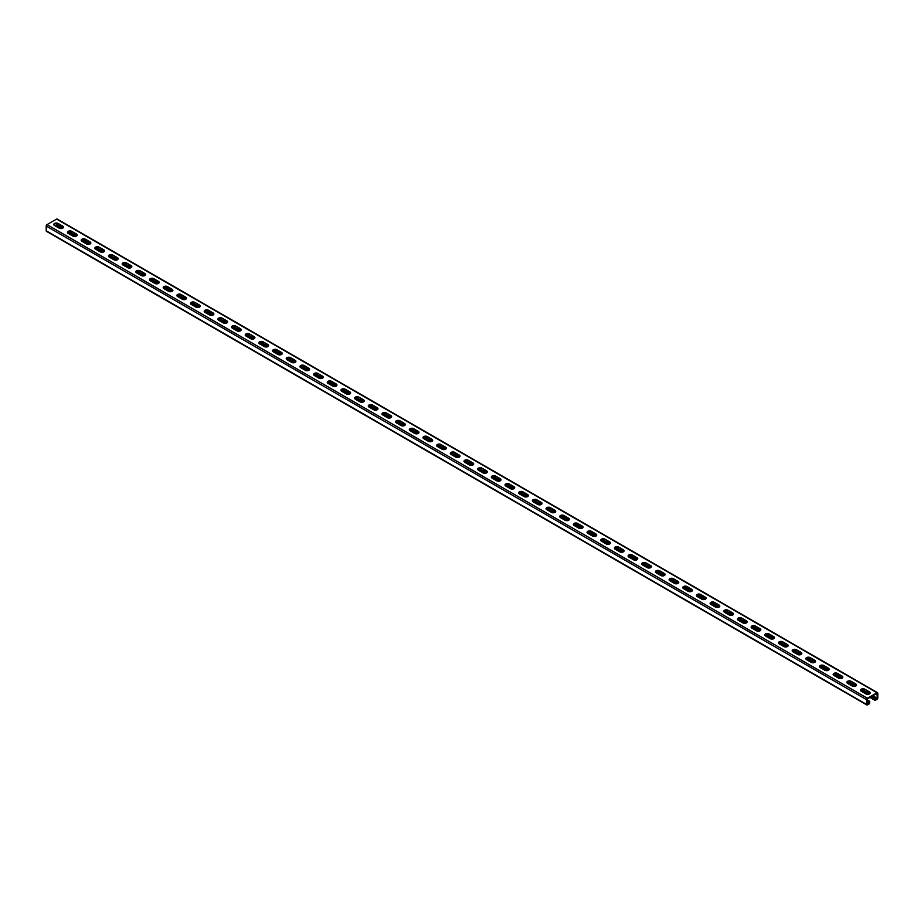 <?xml version="1.0" encoding="UTF-8"?>
<svg xmlns="http://www.w3.org/2000/svg" width="924" height="924" viewBox="0 0 924 924"><rect width="100%" height="100%" fill="white"/><g stroke="black" fill="none" stroke-linecap="round" stroke-linejoin="round"><path stroke-width="1.39" d="M871.378 696.615L874.658 698.509L874.658 699.768A1.155 0.67 120 0 0 875.478 700.242L876.98 699.376A1.155 0.67 120 0 0 877.8 697.955L877.8 693.219A1.155 0.67 120 0 0 876.98 692.746L867.405 698.267A1.155 0.67 120 0 0 866.585 699.687L866.585 704.423A1.155 0.67 120 0 0 867.405 704.896L868.918 704.03A1.155 0.67 120 0 0 869.738 702.61L869.738 701.351L867.139 700.484M867.139 699.849L869.738 701.351M871.921 696.292L875.201 698.197L875.282 699.63L877.257 698.267L876.98 693.381L867.405 698.902L867.22 704.284L868.918 703.407L869.184 701.663M47.02 231.254A1.155 0.67 -60 0 1 46.2 230.781L46.2 226.045A1.155 0.67 -60 0 1 47.02 224.624L56.595 219.103A1.155 0.67 -60 0 1 57.172 219.046L877.557 692.688M58.096 223.435A2.518 1.455 180 0 0 55.359 223.123A2.518 1.455 180 0 0 53.8 224.463A2.518 1.455 180 0 0 54.539 225.491L59.194 228.182A2.518 1.455 180 0 0 61.931 228.494A2.518 1.455 180 0 0 63.479 227.154A2.518 1.455 180 0 0 62.74 226.126L58.096 223.435L62.74 226.761A2.518 1.455 180 0 1 63.421 227.466M71.772 231.335A2.518 1.455 180 0 0 69.034 231.023A2.518 1.455 180 0 0 67.475 232.363A2.518 1.455 180 0 0 68.214 233.391L72.857 236.07A2.518 1.455 180 0 0 75.606 236.382A2.518 1.455 180 0 0 77.154 235.043A2.518 1.455 180 0 0 76.415 234.015L71.772 231.335L76.415 234.65A2.518 1.455 180 0 1 77.096 235.354M85.447 239.224A2.518 1.455 180 0 0 82.698 238.912A2.518 1.455 180 0 0 81.15 240.252A2.518 1.455 180 0 0 81.89 241.28L86.533 243.959A2.518 1.455 180 0 0 89.27 244.282A2.518 1.455 180 0 0 90.829 242.943A2.518 1.455 180 0 0 90.09 241.915L85.447 239.224L90.09 242.538A2.518 1.455 180 0 1 90.771 243.255M99.111 247.124A2.518 1.455 180 0 0 96.373 246.812A2.518 1.455 180 0 0 94.825 248.152A2.518 1.455 180 0 0 95.565 249.18L100.208 251.859A2.518 1.455 180 0 0 102.945 252.171A2.518 1.455 180 0 0 104.504 250.831A2.518 1.455 180 0 0 103.765 249.803L99.111 247.124L103.765 250.439A2.518 1.455 180 0 1 104.435 251.143M112.786 255.012A2.518 1.455 180 0 0 110.048 254.701A2.518 1.455 180 0 0 108.501 256.04A2.518 1.455 180 0 0 109.228 257.068L113.883 259.748A2.518 1.455 180 0 0 116.62 260.071A2.518 1.455 180 0 0 118.168 258.732A2.518 1.455 180 0 0 117.44 257.704L112.786 255.012L117.44 258.327A2.518 1.455 180 0 1 118.11 259.043M126.461 262.913A2.518 1.455 180 0 0 123.724 262.601A2.518 1.455 180 0 0 122.164 263.941A2.518 1.455 180 0 0 122.904 264.969L127.558 267.648A2.518 1.455 180 0 0 130.296 267.96A2.518 1.455 180 0 0 131.843 266.62A2.518 1.455 180 0 0 131.116 265.592L126.461 262.913L131.116 266.228A2.518 1.455 180 0 1 131.785 266.932M140.136 270.801A2.518 1.455 180 0 0 137.399 270.489A2.518 1.455 180 0 0 135.84 271.829A2.518 1.455 180 0 0 136.579 272.857L141.233 275.537A2.518 1.455 180 0 0 143.971 275.86A2.518 1.455 180 0 0 145.518 274.52A2.518 1.455 180 0 0 144.779 273.492L140.136 270.801L144.779 274.116A2.518 1.455 180 0 1 145.461 274.832M153.811 278.702A2.518 1.455 180 0 0 151.062 278.39A2.518 1.455 180 0 0 149.515 279.729A2.518 1.455 180 0 0 150.254 280.746L154.897 283.437A2.518 1.455 180 0 0 157.646 283.749A2.518 1.455 180 0 0 159.194 282.409A2.518 1.455 180 0 0 158.454 281.381L153.811 278.702L158.454 282.016A2.518 1.455 180 0 1 159.136 282.721M167.475 286.59A2.518 1.455 180 0 0 164.738 286.278A2.518 1.455 180 0 0 163.19 287.618A2.518 1.455 180 0 0 163.929 288.646L168.572 291.326A2.518 1.455 180 0 0 171.31 291.649A2.518 1.455 180 0 0 172.869 290.298A2.518 1.455 180 0 0 172.13 289.281L167.475 286.59L172.13 289.905A2.518 1.455 180 0 1 172.811 290.621M181.15 294.49A2.518 1.455 180 0 0 178.413 294.167A2.518 1.455 180 0 0 176.865 295.518A2.518 1.455 180 0 0 177.604 296.535L182.247 299.226A2.518 1.455 180 0 0 184.985 299.538A2.518 1.455 180 0 0 186.544 298.198A2.518 1.455 180 0 0 185.805 297.17L181.15 294.49L185.805 297.805A2.518 1.455 180 0 1 186.475 298.51M194.825 302.379A2.518 1.455 180 0 0 192.088 302.067A2.518 1.455 180 0 0 190.54 303.407A2.518 1.455 180 0 0 191.268 304.435L195.923 307.114A2.518 1.455 180 0 0 198.66 307.426A2.518 1.455 180 0 0 200.208 306.087A2.518 1.455 180 0 0 199.48 305.07L194.825 302.379L199.48 305.694A2.518 1.455 180 0 1 200.15 306.41M208.501 310.279A2.518 1.455 180 0 0 205.763 309.956A2.518 1.455 180 0 0 204.204 311.296A2.518 1.455 180 0 0 204.943 312.324L209.598 315.015A2.518 1.455 180 0 0 212.335 315.327A2.518 1.455 180 0 0 213.883 313.987A2.518 1.455 180 0 0 213.144 312.959L208.501 310.279L213.144 313.594A2.518 1.455 180 0 1 213.825 314.299M222.176 318.168A2.518 1.455 180 0 0 219.438 317.856A2.518 1.455 180 0 0 217.879 319.196A2.518 1.455 180 0 0 218.618 320.224L223.262 322.903A2.518 1.455 180 0 0 226.01 323.215A2.518 1.455 180 0 0 227.558 321.875A2.518 1.455 180 0 0 226.819 320.859L222.176 318.168L226.819 321.483A2.518 1.455 180 0 1 227.5 322.199M235.851 326.068A2.518 1.455 180 0 0 233.102 325.745A2.518 1.455 180 0 0 231.554 327.084A2.518 1.455 180 0 0 232.294 328.112L236.937 330.804A2.518 1.455 180 0 0 239.674 331.115A2.518 1.455 180 0 0 241.233 329.776A2.518 1.455 180 0 0 240.494 328.748L235.851 326.068L240.494 329.383A2.518 1.455 180 0 1 241.176 330.087M249.515 333.957A2.518 1.455 180 0 0 246.777 333.645A2.518 1.455 180 0 0 245.23 334.985A2.518 1.455 180 0 0 245.969 336.013L250.612 338.692A2.518 1.455 180 0 0 253.349 339.004A2.518 1.455 180 0 0 254.909 337.664A2.518 1.455 180 0 0 254.169 336.636L249.515 333.957L254.169 337.272A2.518 1.455 180 0 1 254.839 337.988M263.19 341.857A2.518 1.455 180 0 0 260.452 341.534A2.518 1.455 180 0 0 258.905 342.873A2.518 1.455 180 0 0 259.632 343.901L264.287 346.592A2.518 1.455 180 0 0 267.024 346.904A2.518 1.455 180 0 0 268.572 345.564A2.518 1.455 180 0 0 267.845 344.537L263.19 341.857L267.845 345.172A2.518 1.455 180 0 1 268.514 345.876M276.865 349.746A2.518 1.455 180 0 0 274.128 349.434A2.518 1.455 180 0 0 272.58 350.774A2.518 1.455 180 0 0 273.308 351.801L277.962 354.481A2.518 1.455 180 0 0 280.7 354.793A2.518 1.455 180 0 0 282.247 353.453A2.518 1.455 180 0 0 281.52 352.425L276.865 349.746L281.52 353.06A2.518 1.455 180 0 1 282.19 353.776M290.54 357.634A2.518 1.455 180 0 0 287.803 357.322A2.518 1.455 180 0 0 286.244 358.662A2.518 1.455 180 0 0 286.983 359.69L291.637 362.381A2.518 1.455 180 0 0 294.375 362.693A2.518 1.455 180 0 0 295.923 361.353A2.518 1.455 180 0 0 295.183 360.325L290.54 357.634L295.183 360.961A2.518 1.455 180 0 1 295.865 361.665M304.215 365.534A2.518 1.455 180 0 0 301.478 365.223A2.518 1.455 180 0 0 299.919 366.562A2.518 1.455 180 0 0 300.658 367.59L305.301 370.27A2.518 1.455 180 0 0 308.05 370.582A2.518 1.455 180 0 0 309.598 369.242A2.518 1.455 180 0 0 308.859 368.214L304.215 365.534L308.859 368.849A2.518 1.455 180 0 1 309.54 369.565M317.891 373.423A2.518 1.455 180 0 0 315.142 373.111A2.518 1.455 180 0 0 313.594 374.451A2.518 1.455 180 0 0 314.333 375.479L318.976 378.17A2.518 1.455 180 0 0 321.714 378.482A2.518 1.455 180 0 0 323.273 377.142A2.518 1.455 180 0 0 322.534 376.114L317.891 373.423L322.534 376.738A2.518 1.455 180 0 1 323.215 377.454M331.554 381.323A2.518 1.455 180 0 0 328.817 381.011A2.518 1.455 180 0 0 327.269 382.351A2.518 1.455 180 0 0 328.008 383.379L332.652 386.059A2.518 1.455 180 0 0 335.389 386.371A2.518 1.455 180 0 0 336.948 385.031A2.518 1.455 180 0 0 336.209 384.003L331.554 381.323L336.209 384.638A2.518 1.455 180 0 1 336.879 385.343M345.229 389.212A2.518 1.455 180 0 0 342.492 388.9A2.518 1.455 180 0 0 340.944 390.24A2.518 1.455 180 0 0 341.672 391.268L346.327 393.947A2.518 1.455 180 0 0 349.064 394.271A2.518 1.455 180 0 0 350.612 392.931A2.518 1.455 180 0 0 349.884 391.903L345.229 389.212L349.884 392.527A2.518 1.455 180 0 1 350.554 393.243M358.905 397.112A2.518 1.455 180 0 0 356.167 396.8A2.518 1.455 180 0 0 354.608 398.14A2.518 1.455 180 0 0 355.347 399.168L360.002 401.848A2.518 1.455 180 0 0 362.739 402.159A2.518 1.455 180 0 0 364.287 400.82A2.518 1.455 180 0 0 363.548 399.792L358.905 397.112L363.548 400.427A2.518 1.455 180 0 1 364.229 401.132M372.58 405.001A2.518 1.455 180 0 0 369.843 404.689A2.518 1.455 180 0 0 368.283 406.029A2.518 1.455 180 0 0 369.023 407.057L373.677 409.736A2.518 1.455 180 0 0 376.414 410.06A2.518 1.455 180 0 0 377.962 408.72A2.518 1.455 180 0 0 377.223 407.692L372.58 405.001L377.223 408.316A2.518 1.455 180 0 1 377.904 409.032M386.255 412.901A2.518 1.455 180 0 0 383.506 412.589A2.518 1.455 180 0 0 381.959 413.929A2.518 1.455 180 0 0 382.698 414.945L387.341 417.636A2.518 1.455 180 0 0 390.09 417.948A2.518 1.455 180 0 0 391.637 416.608A2.518 1.455 180 0 0 390.898 415.581L386.255 412.901L390.898 416.216A2.518 1.455 180 0 1 391.58 416.92M399.919 420.79A2.518 1.455 180 0 0 397.181 420.478A2.518 1.455 180 0 0 395.634 421.818A2.518 1.455 180 0 0 396.373 422.846L401.016 425.525A2.518 1.455 180 0 0 403.753 425.849A2.518 1.455 180 0 0 405.313 424.497A2.518 1.455 180 0 0 404.573 423.481L399.919 420.79L404.573 424.104A2.518 1.455 180 0 1 405.243 424.821M413.594 428.69A2.518 1.455 180 0 0 410.857 428.378A2.518 1.455 180 0 0 409.309 429.718A2.518 1.455 180 0 0 410.037 430.734L414.691 433.425A2.518 1.455 180 0 0 417.429 433.737A2.518 1.455 180 0 0 418.988 432.397A2.518 1.455 180 0 0 418.249 431.369L413.594 428.69L418.249 432.005A2.518 1.455 180 0 1 418.918 432.709M427.269 436.578A2.518 1.455 180 0 0 424.532 436.267A2.518 1.455 180 0 0 422.984 437.606A2.518 1.455 180 0 0 423.712 438.634L428.366 441.314A2.518 1.455 180 0 0 431.104 441.637A2.518 1.455 180 0 0 432.651 440.286A2.518 1.455 180 0 0 431.924 439.27L427.269 436.578L431.924 439.893A2.518 1.455 180 0 1 432.594 440.609M440.944 444.479A2.518 1.455 180 0 0 438.207 444.155A2.518 1.455 180 0 0 436.648 445.507A2.518 1.455 180 0 0 437.387 446.523L442.042 449.214A2.518 1.455 180 0 0 444.779 449.526A2.518 1.455 180 0 0 446.327 448.186A2.518 1.455 180 0 0 445.587 447.158L440.944 444.479L445.587 447.793A2.518 1.455 180 0 1 446.269 448.498M454.62 452.367A2.518 1.455 180 0 0 451.882 452.055A2.518 1.455 180 0 0 450.323 453.395A2.518 1.455 180 0 0 451.062 454.423L455.705 457.103A2.518 1.455 180 0 0 458.454 457.415A2.518 1.455 180 0 0 460.002 456.075A2.518 1.455 180 0 0 459.263 455.058L454.62 452.367L459.263 455.682A2.518 1.455 180 0 1 459.944 456.398M468.295 460.267A2.518 1.455 180 0 0 465.546 459.944A2.518 1.455 180 0 0 463.998 461.284A2.518 1.455 180 0 0 464.737 462.312L469.38 465.003A2.518 1.455 180 0 0 472.118 465.315A2.518 1.455 180 0 0 473.677 463.975A2.518 1.455 180 0 0 472.938 462.947L468.295 460.267L472.938 463.582A2.518 1.455 180 0 1 473.619 464.287M481.958 468.156A2.518 1.455 180 0 0 479.221 467.844A2.518 1.455 180 0 0 477.673 469.184A2.518 1.455 180 0 0 478.413 470.212L483.056 472.892A2.518 1.455 180 0 0 485.793 473.204A2.518 1.455 180 0 0 487.352 471.864A2.518 1.455 180 0 0 486.613 470.836L481.958 468.156L486.613 471.471A2.518 1.455 180 0 1 487.283 472.187M495.634 476.056A2.518 1.455 180 0 0 492.896 475.733A2.518 1.455 180 0 0 491.349 477.073A2.518 1.455 180 0 0 492.076 478.101L496.731 480.792A2.518 1.455 180 0 0 499.468 481.104A2.518 1.455 180 0 0 501.016 479.764A2.518 1.455 180 0 0 500.288 478.736L495.634 476.056L500.288 479.371A2.518 1.455 180 0 1 500.958 480.076M509.309 483.945A2.518 1.455 180 0 0 506.571 483.633A2.518 1.455 180 0 0 505.012 484.973A2.518 1.455 180 0 0 505.751 486.001L510.406 488.681A2.518 1.455 180 0 0 513.143 488.992A2.518 1.455 180 0 0 514.691 487.653A2.518 1.455 180 0 0 513.963 486.625L509.309 483.945L513.963 487.26A2.518 1.455 180 0 1 514.633 487.976M522.984 491.845A2.518 1.455 180 0 0 520.247 491.522A2.518 1.455 180 0 0 518.687 492.862A2.518 1.455 180 0 0 519.427 493.89L524.081 496.581A2.518 1.455 180 0 0 526.819 496.893A2.518 1.455 180 0 0 528.366 495.553A2.518 1.455 180 0 0 527.627 494.525L522.984 491.845L527.627 495.16A2.518 1.455 180 0 1 528.309 495.865M536.659 499.734A2.518 1.455 180 0 0 533.91 499.422A2.518 1.455 180 0 0 532.363 500.762A2.518 1.455 180 0 0 533.102 501.79L537.745 504.469A2.518 1.455 180 0 0 540.494 504.781A2.518 1.455 180 0 0 542.042 503.441A2.518 1.455 180 0 0 541.302 502.413L536.659 499.734L541.302 503.049A2.518 1.455 180 0 1 541.984 503.765M550.323 507.623A2.518 1.455 180 0 0 547.586 507.311A2.518 1.455 180 0 0 546.038 508.65A2.518 1.455 180 0 0 546.777 509.678L551.42 512.37A2.518 1.455 180 0 0 554.157 512.681A2.518 1.455 180 0 0 555.717 511.342A2.518 1.455 180 0 0 554.977 510.314L550.323 507.623L554.977 510.949A2.518 1.455 180 0 1 555.659 511.653M563.998 515.523A2.518 1.455 180 0 0 561.261 515.211A2.518 1.455 180 0 0 559.713 516.551A2.518 1.455 180 0 0 560.452 517.579L565.095 520.258A2.518 1.455 180 0 0 567.833 520.57A2.518 1.455 180 0 0 569.392 519.23A2.518 1.455 180 0 0 568.653 518.202L563.998 515.523L568.653 518.838A2.518 1.455 180 0 1 569.323 519.554M577.673 523.411A2.518 1.455 180 0 0 574.936 523.1A2.518 1.455 180 0 0 573.388 524.439A2.518 1.455 180 0 0 574.116 525.467L578.771 528.147A2.518 1.455 180 0 0 581.508 528.47A2.518 1.455 180 0 0 583.056 527.13A2.518 1.455 180 0 0 582.328 526.102L577.673 523.411L582.328 526.726A2.518 1.455 180 0 1 582.998 527.442M591.348 531.312A2.518 1.455 180 0 0 588.611 531A2.518 1.455 180 0 0 587.052 532.339A2.518 1.455 180 0 0 587.791 533.367L592.446 536.047A2.518 1.455 180 0 0 595.183 536.359A2.518 1.455 180 0 0 596.731 535.019A2.518 1.455 180 0 0 595.992 533.991L591.348 531.312L595.992 534.626A2.518 1.455 180 0 1 596.673 535.331M605.024 539.2A2.518 1.455 180 0 0 602.286 538.888A2.518 1.455 180 0 0 600.727 540.228A2.518 1.455 180 0 0 601.466 541.256L606.109 543.936A2.518 1.455 180 0 0 608.858 544.259A2.518 1.455 180 0 0 610.406 542.919A2.518 1.455 180 0 0 609.667 541.891L605.024 539.2L609.667 542.515A2.518 1.455 180 0 1 610.348 543.231M618.699 547.1A2.518 1.455 180 0 0 615.95 546.789A2.518 1.455 180 0 0 614.402 548.128A2.518 1.455 180 0 0 615.141 549.156L619.785 551.836A2.518 1.455 180 0 0 622.522 552.148A2.518 1.455 180 0 0 624.081 550.808A2.518 1.455 180 0 0 623.342 549.78L618.699 547.1L623.342 550.415A2.518 1.455 180 0 1 624.023 551.12M632.363 554.989A2.518 1.455 180 0 0 629.625 554.677A2.518 1.455 180 0 0 628.077 556.017A2.518 1.455 180 0 0 628.817 557.045L633.46 559.725A2.518 1.455 180 0 0 636.197 560.048A2.518 1.455 180 0 0 637.756 558.708A2.518 1.455 180 0 0 637.017 557.68L632.363 554.989L637.017 558.304A2.518 1.455 180 0 1 637.687 559.02M646.038 562.889A2.518 1.455 180 0 0 643.3 562.577A2.518 1.455 180 0 0 641.753 563.917A2.518 1.455 180 0 0 642.48 564.934L647.135 567.625A2.518 1.455 180 0 0 649.872 567.937A2.518 1.455 180 0 0 651.42 566.597A2.518 1.455 180 0 0 650.692 565.569L646.038 562.889L650.692 566.204A2.518 1.455 180 0 1 651.362 566.909M659.713 570.778A2.518 1.455 180 0 0 656.976 570.466A2.518 1.455 180 0 0 655.428 571.806A2.518 1.455 180 0 0 656.156 572.834L660.81 575.513A2.518 1.455 180 0 0 663.548 575.837A2.518 1.455 180 0 0 665.095 574.485A2.518 1.455 180 0 0 664.368 573.469L659.713 570.778L664.368 574.093A2.518 1.455 180 0 1 665.037 574.809M673.388 578.678A2.518 1.455 180 0 0 670.651 578.355A2.518 1.455 180 0 0 669.091 579.706A2.518 1.455 180 0 0 669.831 580.722L674.485 583.414A2.518 1.455 180 0 0 677.223 583.725A2.518 1.455 180 0 0 678.77 582.386A2.518 1.455 180 0 0 678.031 581.358L673.388 578.678L678.031 581.993A2.518 1.455 180 0 1 678.713 582.697M687.063 586.567A2.518 1.455 180 0 0 684.326 586.255A2.518 1.455 180 0 0 682.767 587.595A2.518 1.455 180 0 0 683.506 588.623L688.149 591.302A2.518 1.455 180 0 0 690.898 591.626A2.518 1.455 180 0 0 692.446 590.274A2.518 1.455 180 0 0 691.706 589.258L687.063 586.567L691.706 589.882A2.518 1.455 180 0 1 692.388 590.598M700.739 594.467A2.518 1.455 180 0 0 697.99 594.144A2.518 1.455 180 0 0 696.442 595.495A2.518 1.455 180 0 0 697.181 596.511L701.824 599.202A2.518 1.455 180 0 0 704.562 599.514A2.518 1.455 180 0 0 706.121 598.174A2.518 1.455 180 0 0 705.382 597.147L700.739 594.467L705.382 597.782A2.518 1.455 180 0 1 706.063 598.486M714.402 602.356A2.518 1.455 180 0 0 711.665 602.044A2.518 1.455 180 0 0 710.117 603.384A2.518 1.455 180 0 0 710.856 604.411L715.499 607.091A2.518 1.455 180 0 0 718.237 607.403A2.518 1.455 180 0 0 719.796 606.063A2.518 1.455 180 0 0 719.057 605.047L714.402 602.356L719.057 605.67A2.518 1.455 180 0 1 719.727 606.387M728.077 610.256A2.518 1.455 180 0 0 725.34 609.932A2.518 1.455 180 0 0 723.792 611.272A2.518 1.455 180 0 0 724.52 612.3L729.175 614.991A2.518 1.455 180 0 0 731.912 615.303A2.518 1.455 180 0 0 733.46 613.963A2.518 1.455 180 0 0 732.732 612.935L728.077 610.256L732.732 613.571A2.518 1.455 180 0 1 733.402 614.275M741.753 618.144A2.518 1.455 180 0 0 739.015 617.833A2.518 1.455 180 0 0 737.456 619.172A2.518 1.455 180 0 0 738.195 620.2L742.85 622.88A2.518 1.455 180 0 0 745.587 623.192A2.518 1.455 180 0 0 747.135 621.852A2.518 1.455 180 0 0 746.396 620.824L741.753 618.144L746.396 621.459A2.518 1.455 180 0 1 747.077 622.175M755.428 626.045A2.518 1.455 180 0 0 752.69 625.721A2.518 1.455 180 0 0 751.131 627.061A2.518 1.455 180 0 0 751.87 628.089L756.525 630.78A2.518 1.455 180 0 0 759.262 631.092A2.518 1.455 180 0 0 760.81 629.752A2.518 1.455 180 0 0 760.071 628.724L755.428 626.045L760.071 629.36A2.518 1.455 180 0 1 760.752 630.064M769.103 633.933A2.518 1.455 180 0 0 766.354 633.621A2.518 1.455 180 0 0 764.806 634.961A2.518 1.455 180 0 0 765.546 635.989L770.189 638.669A2.518 1.455 180 0 0 772.938 638.981A2.518 1.455 180 0 0 774.485 637.641A2.518 1.455 180 0 0 773.746 636.613L769.103 633.933L773.746 637.248A2.518 1.455 180 0 1 774.428 637.964M782.767 641.834A2.518 1.455 180 0 0 780.029 641.51A2.518 1.455 180 0 0 778.482 642.85A2.518 1.455 180 0 0 779.221 643.878L783.864 646.569A2.518 1.455 180 0 0 786.601 646.881A2.518 1.455 180 0 0 788.16 645.541A2.518 1.455 180 0 0 787.421 644.513L782.767 641.834L787.421 645.148A2.518 1.455 180 0 1 788.091 645.853M796.442 649.722A2.518 1.455 180 0 0 793.704 649.41A2.518 1.455 180 0 0 792.157 650.75A2.518 1.455 180 0 0 792.884 651.778L797.539 654.458A2.518 1.455 180 0 0 800.276 654.769A2.518 1.455 180 0 0 801.836 653.43A2.518 1.455 180 0 0 801.096 652.402L796.442 649.722L801.096 653.037A2.518 1.455 180 0 1 801.766 653.753M810.117 657.611A2.518 1.455 180 0 0 807.38 657.299A2.518 1.455 180 0 0 805.832 658.639A2.518 1.455 180 0 0 806.56 659.667L811.214 662.358A2.518 1.455 180 0 0 813.952 662.67A2.518 1.455 180 0 0 815.499 661.33A2.518 1.455 180 0 0 814.772 660.302L810.117 657.611L814.772 660.937A2.518 1.455 180 0 1 815.442 661.642M823.792 665.511A2.518 1.455 180 0 0 821.055 665.199A2.518 1.455 180 0 0 819.496 666.539A2.518 1.455 180 0 0 820.235 667.567L824.889 670.246A2.518 1.455 180 0 0 827.627 670.558A2.518 1.455 180 0 0 829.174 669.219A2.518 1.455 180 0 0 828.435 668.191L823.792 665.511L828.435 668.826A2.518 1.455 180 0 1 829.117 669.53M837.467 673.4A2.518 1.455 180 0 0 834.73 673.088A2.518 1.455 180 0 0 833.171 674.428A2.518 1.455 180 0 0 833.91 675.456L838.553 678.135A2.518 1.455 180 0 0 841.302 678.459A2.518 1.455 180 0 0 842.85 677.119A2.518 1.455 180 0 0 842.111 676.091L837.467 673.4L842.111 676.715A2.518 1.455 180 0 1 842.792 677.431M851.143 681.3A2.518 1.455 180 0 0 848.394 680.988A2.518 1.455 180 0 0 846.846 682.328A2.518 1.455 180 0 0 847.585 683.356L852.228 686.035A2.518 1.455 180 0 0 854.966 686.347A2.518 1.455 180 0 0 856.525 685.007A2.518 1.455 180 0 0 855.786 683.979L851.143 681.3L855.786 684.615A2.518 1.455 180 0 1 856.467 685.319M864.806 689.189A2.518 1.455 180 0 0 862.069 688.877A2.518 1.455 180 0 0 860.521 690.216A2.518 1.455 180 0 0 861.26 691.244L865.904 693.924A2.518 1.455 180 0 0 868.641 694.247A2.518 1.455 180 0 0 870.2 692.908A2.518 1.455 180 0 0 869.461 691.88L864.806 689.189L869.461 692.503A2.518 1.455 180 0 1 870.131 693.219M53.869 224.786A2.518 1.455 180 0 1 55.613 223.7A2.518 1.455 180 0 1 58.096 224.07M67.533 232.675A2.518 1.455 180 0 1 69.288 231.601A2.518 1.455 180 0 1 71.772 231.97M81.208 240.575A2.518 1.455 180 0 1 82.964 239.489A2.518 1.455 180 0 1 85.447 239.859M94.883 248.464A2.518 1.455 180 0 1 96.639 247.389A2.518 1.455 180 0 1 99.111 247.759M108.558 256.364A2.518 1.455 180 0 1 110.314 255.278A2.518 1.455 180 0 1 112.786 255.648M122.234 264.252A2.518 1.455 180 0 1 123.978 263.178A2.518 1.455 180 0 1 126.461 263.536M135.909 272.141A2.518 1.455 180 0 1 137.653 271.067A2.518 1.455 180 0 1 140.136 271.437M149.572 280.041A2.518 1.455 180 0 1 151.328 278.967A2.518 1.455 180 0 1 153.811 279.325M163.248 287.93A2.518 1.455 180 0 1 165.003 286.856A2.518 1.455 180 0 1 167.475 287.225M176.923 295.83A2.518 1.455 180 0 1 178.678 294.756A2.518 1.455 180 0 1 181.15 295.114M190.598 303.719A2.518 1.455 180 0 1 192.342 302.645A2.518 1.455 180 0 1 194.825 303.014M204.273 311.619A2.518 1.455 180 0 1 206.017 310.545A2.518 1.455 180 0 1 208.501 310.903M217.937 319.508A2.518 1.455 180 0 1 219.693 318.433A2.518 1.455 180 0 1 222.176 318.803M231.612 327.408A2.518 1.455 180 0 1 233.368 326.322A2.518 1.455 180 0 1 235.851 326.692M245.287 335.297A2.518 1.455 180 0 1 247.043 334.222A2.518 1.455 180 0 1 249.515 334.592M258.963 343.197A2.518 1.455 180 0 1 260.718 342.111A2.518 1.455 180 0 1 263.19 342.481M272.638 351.085A2.518 1.455 180 0 1 274.382 350.011A2.518 1.455 180 0 1 276.865 350.381M286.313 358.986A2.518 1.455 180 0 1 288.057 357.9A2.518 1.455 180 0 1 290.54 358.269M299.977 366.874A2.518 1.455 180 0 1 301.732 365.8A2.518 1.455 180 0 1 304.215 366.17M313.652 374.774A2.518 1.455 180 0 1 315.407 373.689A2.518 1.455 180 0 1 317.891 374.058M327.327 382.663A2.518 1.455 180 0 1 329.083 381.589A2.518 1.455 180 0 1 331.554 381.959M341.002 390.563A2.518 1.455 180 0 1 342.746 389.478A2.518 1.455 180 0 1 345.229 389.847M354.677 398.452A2.518 1.455 180 0 1 356.421 397.378A2.518 1.455 180 0 1 358.905 397.747M368.341 406.352A2.518 1.455 180 0 1 370.097 405.266A2.518 1.455 180 0 1 372.58 405.636M382.016 414.241A2.518 1.455 180 0 1 383.772 413.167A2.518 1.455 180 0 1 386.255 413.525M395.691 422.129A2.518 1.455 180 0 1 397.447 421.055A2.518 1.455 180 0 1 399.919 421.425M409.367 430.03A2.518 1.455 180 0 1 411.122 428.955A2.518 1.455 180 0 1 413.594 429.313M423.042 437.918A2.518 1.455 180 0 1 424.786 436.844A2.518 1.455 180 0 1 427.269 437.214M436.717 445.818A2.518 1.455 180 0 1 438.461 444.744A2.518 1.455 180 0 1 440.944 445.102M450.381 453.707A2.518 1.455 180 0 1 452.136 452.633A2.518 1.455 180 0 1 454.62 453.003M464.056 461.607A2.518 1.455 180 0 1 465.812 460.533A2.518 1.455 180 0 1 468.295 460.891M477.731 469.496A2.518 1.455 180 0 1 479.487 468.422A2.518 1.455 180 0 1 481.958 468.791M491.406 477.396A2.518 1.455 180 0 1 493.162 476.31A2.518 1.455 180 0 1 495.634 476.68M505.082 485.285A2.518 1.455 180 0 1 506.826 484.211A2.518 1.455 180 0 1 509.309 484.58M518.757 493.185A2.518 1.455 180 0 1 520.501 492.099A2.518 1.455 180 0 1 522.984 492.469M532.42 501.074A2.518 1.455 180 0 1 534.176 500A2.518 1.455 180 0 1 536.659 500.369M546.096 508.974A2.518 1.455 180 0 1 547.851 507.888A2.518 1.455 180 0 1 550.323 508.258M559.771 516.863A2.518 1.455 180 0 1 561.526 515.788A2.518 1.455 180 0 1 563.998 516.158M573.446 524.763A2.518 1.455 180 0 1 575.19 523.677A2.518 1.455 180 0 1 577.673 524.047M587.121 532.651A2.518 1.455 180 0 1 588.865 531.577A2.518 1.455 180 0 1 591.348 531.947M600.785 540.552A2.518 1.455 180 0 1 602.54 539.466A2.518 1.455 180 0 1 605.024 539.835M614.46 548.44A2.518 1.455 180 0 1 616.216 547.366A2.518 1.455 180 0 1 618.699 547.736M628.135 556.329A2.518 1.455 180 0 1 629.891 555.255A2.518 1.455 180 0 1 632.363 555.624M641.81 564.229A2.518 1.455 180 0 1 643.566 563.155A2.518 1.455 180 0 1 646.038 563.513M655.486 572.118A2.518 1.455 180 0 1 657.23 571.044A2.518 1.455 180 0 1 659.713 571.413M669.161 580.018A2.518 1.455 180 0 1 670.905 578.944A2.518 1.455 180 0 1 673.388 579.302M682.824 587.907A2.518 1.455 180 0 1 684.58 586.832A2.518 1.455 180 0 1 687.063 587.202M696.5 595.807A2.518 1.455 180 0 1 698.255 594.733A2.518 1.455 180 0 1 700.739 595.091M710.175 603.695A2.518 1.455 180 0 1 711.93 602.621A2.518 1.455 180 0 1 714.402 602.991M723.85 611.596A2.518 1.455 180 0 1 725.594 610.51A2.518 1.455 180 0 1 728.077 610.88M737.525 619.484A2.518 1.455 180 0 1 739.269 618.41A2.518 1.455 180 0 1 741.753 618.78M751.189 627.384A2.518 1.455 180 0 1 752.944 626.299A2.518 1.455 180 0 1 755.428 626.668M764.864 635.273A2.518 1.455 180 0 1 766.62 634.199A2.518 1.455 180 0 1 769.103 634.569M778.539 643.173A2.518 1.455 180 0 1 780.295 642.088A2.518 1.455 180 0 1 782.767 642.457M792.215 651.062A2.518 1.455 180 0 1 793.97 649.988A2.518 1.455 180 0 1 796.442 650.357M805.89 658.962A2.518 1.455 180 0 1 807.634 657.876A2.518 1.455 180 0 1 810.117 658.246M819.565 666.851A2.518 1.455 180 0 1 821.309 665.777A2.518 1.455 180 0 1 823.792 666.146M833.229 674.751A2.518 1.455 180 0 1 834.984 673.665A2.518 1.455 180 0 1 837.467 674.035M846.904 682.64A2.518 1.455 180 0 1 848.659 681.566A2.518 1.455 180 0 1 851.143 681.935M860.579 690.54A2.518 1.455 180 0 1 862.335 689.454A2.518 1.455 180 0 1 864.806 689.824M62.878 228.089L56.861 224.624L56.861 223.677M56.179 225.329L56.861 224.624M60.73 228.598L54.262 225.306M67.591 232.559L74.405 236.486M81.266 240.448L88.08 244.386M94.941 248.348L101.755 252.275M108.616 256.237L115.431 260.175M122.291 264.137L129.106 268.064M135.955 272.026L142.77 275.964M149.63 279.914L156.445 283.853M163.305 287.814L170.12 291.753M176.981 295.703L183.795 299.642M190.656 303.603L197.47 307.542M204.331 311.492L211.146 315.431M217.995 319.392L224.809 323.319M231.67 327.281L238.484 331.219M245.345 335.181L252.16 339.108M259.02 343.07L265.835 347.008M272.695 350.97L279.51 354.897M286.359 358.858L293.174 362.797M300.034 366.759L306.849 370.686M313.71 374.647L320.524 378.586M327.385 382.548L334.199 386.475M341.06 390.436L347.874 394.375M354.735 398.336L361.55 402.263M368.399 406.225L375.213 410.164M382.074 414.125L388.889 418.052M395.749 422.014L402.564 425.952M409.424 429.903L416.239 433.841M423.1 437.803L429.914 441.741M436.763 445.691L443.578 449.63M450.438 453.592L457.253 457.53M464.114 461.48L470.928 465.419M477.789 469.38L484.603 473.307M491.464 477.269L498.279 481.208M505.139 485.169L511.954 489.096M518.803 493.058L525.617 496.997M532.478 500.958L539.293 504.885M546.153 508.847L552.968 512.785M559.828 516.747L566.643 520.674M573.504 524.636L580.318 528.574M587.167 532.536L593.982 536.463M600.843 540.424L607.657 544.363M614.518 548.325L621.332 552.252M628.193 556.213L635.007 560.152M641.868 564.102L648.683 568.041M655.543 572.002L662.358 575.941M669.207 579.891L676.021 583.829M682.882 587.791L689.697 591.73M696.557 595.68L703.372 599.618M710.233 603.58L717.047 607.507M723.908 611.469L730.722 615.407M737.583 619.369L744.398 623.296M751.247 627.257L758.061 631.196M764.922 635.158L771.736 639.085M778.597 643.046L785.412 646.985M792.272 650.946L799.087 654.873M805.947 658.835L812.762 662.774M819.611 666.735L826.426 670.662M833.286 674.624L840.101 678.562M846.962 682.524L853.776 686.451M860.637 690.413L867.451 694.351M54.262 224.855L61.723 228.54M67.96 232.132L75.398 236.428M81.635 240.032L89.074 244.317M95.311 247.921L102.737 252.217M108.986 255.821L116.412 260.106M122.649 263.71L130.088 268.006M136.325 271.61L143.763 275.895M150 279.498L157.438 283.795M163.675 287.399L171.113 291.684M177.35 295.287L184.777 299.584M191.014 303.188L198.452 307.473M204.689 311.076L212.127 315.373M218.364 318.976L225.803 323.261M232.04 326.865L239.478 331.162M245.715 334.754L253.153 339.05M259.39 342.654L266.817 346.95M273.054 350.543L280.492 354.839M286.729 358.443L294.167 362.739M300.404 366.331L307.842 370.628M314.079 374.232L321.517 378.517M327.754 382.12L335.181 386.417M341.43 390.02L348.856 394.305M355.093 397.909L362.531 402.206M368.768 405.809L376.207 410.094M382.444 413.698L389.882 417.994M396.119 421.598L403.557 425.883M409.794 429.487L417.221 433.783M423.458 437.387L430.896 441.672M437.133 445.276L444.571 449.572M450.808 453.176L458.246 457.461M464.483 461.064L471.921 465.361M478.158 468.965L485.585 473.25M491.834 476.853L499.26 481.15M505.497 484.742L512.936 489.039M519.173 492.642L526.611 496.939M532.848 500.531L540.286 504.827M546.523 508.431L553.961 512.728M560.198 516.32L567.625 520.616M573.862 524.22L581.3 528.505M587.537 532.109L594.975 536.405M601.212 540.009L608.65 544.294M614.887 547.897L622.326 552.194M628.563 555.798L636.001 560.083M642.238 563.686L649.664 567.983M655.901 571.586L663.34 575.871M669.577 579.475L677.015 583.772M683.252 587.375L690.69 591.66M696.927 595.264L704.365 599.561M710.602 603.164L718.029 607.449M724.277 611.053L731.704 615.349M737.941 618.941L745.379 623.238M751.616 626.842L759.054 631.138M765.291 634.73L772.73 639.027M778.967 642.63L786.405 646.927M792.642 650.519L800.069 654.816M806.306 658.419L813.744 662.716M819.981 666.308L827.419 670.605M833.656 674.208L841.094 678.493M847.331 682.097L854.769 686.393M861.006 689.997L868.433 694.282M866.585 704.423L46.2 230.781M866.585 699.687L46.2 226.045M867.405 698.267L47.02 224.624M876.98 692.746L56.595 219.103M877.257 698.267L872.88 695.749M869.588 693.843L862.08 689.512M855.913 685.954L848.405 681.612M842.249 678.054L834.73 673.723M828.574 670.166L821.055 665.823M814.899 662.265L807.38 657.934M801.224 654.377L793.704 650.034M787.548 646.477L780.041 642.145M773.873 638.588L766.366 634.245M760.209 630.699L752.69 626.356M746.534 622.799L739.015 618.456M732.859 614.91L725.34 610.568M719.184 607.01L711.676 602.667M705.509 599.122L698.001 594.779M691.845 591.221L684.326 586.89M678.17 583.333L670.651 578.99M664.495 575.433L656.976 571.101M650.819 567.544L643.3 563.201M637.144 559.644L629.637 555.312M623.469 551.755L615.962 547.412M609.805 543.855L602.286 539.524M596.13 535.966L588.611 531.623M582.455 528.066L574.936 523.735M568.78 520.177L561.272 515.835M555.105 512.277L547.597 507.946M541.441 504.389L533.922 500.046M527.766 496.5L520.247 492.157M514.091 488.6L506.571 484.257M500.415 480.711L492.896 476.368M486.74 472.811L479.233 468.468M473.065 464.922L465.557 460.579M459.401 457.022L451.882 452.691M445.726 449.133L438.207 444.791M432.051 441.233L424.532 436.902M418.376 433.344L410.868 429.002M404.7 425.444L397.193 421.113M391.037 417.556L383.518 413.213M377.362 409.655L369.843 405.324M363.686 401.767L356.167 397.424M350.011 393.867L342.492 389.535M336.336 385.978L328.829 381.635M322.661 378.078L315.153 373.746M308.997 370.189L301.478 365.846M295.322 362.289L287.803 357.958M281.647 354.4L274.128 350.057M267.972 346.512L260.452 342.169M254.296 338.611L246.789 334.269M240.621 330.723L233.114 326.38M226.958 322.822L219.438 318.48M213.282 314.934L205.763 310.591M199.607 307.034L192.088 302.702M185.932 299.145L178.424 294.802M172.257 291.245L164.749 286.914M158.593 283.356L151.074 279.013M144.918 275.456L137.399 271.125M131.243 267.567L123.724 263.225M117.567 259.667L110.048 255.336M103.892 251.778L96.385 247.436M90.217 243.878L82.71 239.547M76.553 235.99L69.034 231.647M876.98 698.74L872.325 696.061M868.999 694.143L861.399 689.743M855.324 686.243L847.724 681.854M841.66 678.355L834.049 673.966M827.985 670.454L820.373 666.065M814.31 662.566L806.71 658.177M800.634 654.666L793.035 650.277M786.959 646.777L779.359 642.388M773.284 638.877L765.684 634.488M759.62 630.988L752.009 626.599M745.945 623.088L738.334 618.699M732.27 615.199L724.67 610.81M718.595 607.299L710.995 602.91M704.92 599.41L697.32 595.021M691.256 591.51L683.644 587.121M677.581 583.622L669.969 579.232M663.906 575.721L656.306 571.332M650.23 567.833L642.63 563.444M636.555 559.932L628.955 555.543M622.88 552.044L615.28 547.655M609.216 544.155L601.605 539.755M595.541 536.255L587.93 531.866M581.866 528.366L574.266 523.977M568.191 520.466L560.591 516.077M554.516 512.577L546.916 508.188M540.84 504.677L533.24 500.288M527.177 496.789L519.565 492.4M513.501 488.888L505.902 484.499M499.826 481L492.226 476.611M486.151 473.1L478.551 468.711M472.476 465.211L464.876 460.822M458.812 457.311L451.201 452.922M445.137 449.422L437.526 445.033M431.462 441.522L423.862 437.133M417.787 433.633L410.187 429.244M404.111 425.733L396.512 421.344M390.436 417.844L382.836 413.455M376.773 409.956L369.161 405.555M363.097 402.056L355.486 397.667M349.422 394.167L341.822 389.766M335.747 386.267L328.147 381.878M322.072 378.378L314.472 373.989M308.408 370.478L300.797 366.089M294.733 362.589L287.121 358.2M281.058 354.689L273.458 350.3M267.382 346.8L259.783 342.411M253.707 338.9L246.107 334.511M240.032 331.011L232.432 326.622M226.368 323.111L218.757 318.722M212.693 315.223L205.082 310.834M199.018 307.322L191.418 302.933M185.343 299.434L177.743 295.045M171.668 291.534L164.068 287.145M157.992 283.645L150.393 279.256M144.329 275.745L136.717 271.356M130.654 267.856L123.054 263.467M116.978 259.967L109.379 255.567M103.303 252.067L95.703 247.678M89.628 244.179L82.028 239.79M75.964 236.278L68.353 231.889M62.289 228.39L56.595 225.098M874.658 699.768L870.281 697.239M62.74 226.126L62.74 226.761M76.415 234.015L76.415 234.65M90.09 241.915L90.09 242.538M103.765 249.803L103.765 250.439M117.44 257.704L117.44 258.327M131.116 265.592L131.116 266.228M144.779 273.492L144.779 274.116M158.454 281.381L158.454 282.016M172.13 289.281L172.13 289.905M185.805 297.17L185.805 297.805M199.48 305.07L199.48 305.694M213.144 312.959L213.144 313.594M226.819 320.859L226.819 321.483M240.494 328.748L240.494 329.383M254.169 336.636L254.169 337.272M267.845 344.537L267.845 345.172M281.52 352.425L281.52 353.06M295.183 360.325L295.183 360.961M308.859 368.214L308.859 368.849M322.534 376.114L322.534 376.738M336.209 384.003L336.209 384.638M349.884 391.903L349.884 392.527M363.548 399.792L363.548 400.427M377.223 407.692L377.223 408.316M390.898 415.581L390.898 416.216M404.573 423.481L404.573 424.104M418.249 431.369L418.249 432.005M431.924 439.27L431.924 439.893M445.587 447.158L445.587 447.793M459.263 455.058L459.263 455.682M472.938 462.947L472.938 463.582M486.613 470.836L486.613 471.471M500.288 478.736L500.288 479.371M513.963 486.625L513.963 487.26M527.627 494.525L527.627 495.16M541.302 502.413L541.302 503.049M554.977 510.314L554.977 510.949M568.653 518.202L568.653 518.838M582.328 526.102L582.328 526.726M595.992 533.991L595.992 534.626M609.667 541.891L609.667 542.515M623.342 549.78L623.342 550.415M637.017 557.68L637.017 558.304M650.692 565.569L650.692 566.204M664.368 573.469L664.368 574.093M678.031 581.358L678.031 581.993M691.706 589.258L691.706 589.882M705.382 597.147L705.382 597.782M719.057 605.047L719.057 605.67M732.732 612.935L732.732 613.571M746.396 620.824L746.396 621.459M760.071 628.724L760.071 629.36M773.746 636.613L773.746 637.248M787.421 644.513L787.421 645.148M801.096 652.402L801.096 653.037M814.772 660.302L814.772 660.937M828.435 668.191L828.435 668.826M842.111 676.091L842.111 676.715M855.786 683.979L855.786 684.615M869.461 691.88L869.461 692.503M868.918 703.407L867.139 702.379M869.184 702.933L867.139 701.743M866.827 704.954L46.443 231.312M874.901 700.3L869.934 697.435"/></g></svg>
